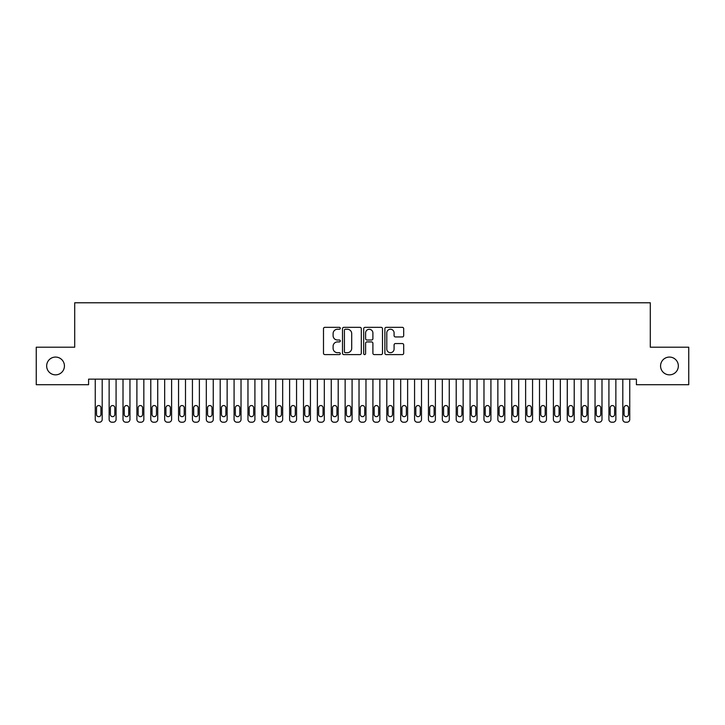 <?xml version="1.0" encoding="UTF-8"?>
<svg xmlns="http://www.w3.org/2000/svg" width="725" height="725" viewBox="0 0 725 725"><rect width="100%" height="100%" fill="white"/><g stroke="black" fill="none" stroke-linecap="round" stroke-linejoin="round"><path stroke-width="1.09" d="M340.288 328.298A0.952 0.952 0 0 0 339.336 327.337L324.854 327.337A1.359 1.359 0 0 0 323.495 328.706L323.495 353.229A1.359 1.359 0 0 0 324.854 354.597L339.336 354.597A0.952 0.952 0 0 0 340.288 353.637A0.952 0.952 0 0 0 339.336 352.685L337.46 352.685A4.359 4.359 0 0 1 333.101 348.326L333.101 346.278A4.359 4.359 0 0 1 337.46 341.919L339.336 341.919A0.952 0.952 0 0 0 340.288 340.968A0.952 0.952 0 0 0 339.336 340.016L337.46 340.016A4.359 4.359 0 0 1 333.101 335.657L333.101 333.609A4.359 4.359 0 0 1 337.46 329.25L339.336 329.25A0.952 0.952 0 0 0 340.288 328.298M660.566 365.953A8.881 8.881 0 0 0 669.456 374.843A8.881 8.881 0 0 0 678.337 365.953A8.881 8.881 0 0 0 669.456 357.072A8.881 8.881 0 0 0 660.566 365.953M46.663 365.953A8.881 8.881 0 0 0 55.544 374.843A8.881 8.881 0 0 0 64.434 365.953A8.881 8.881 0 0 0 55.544 357.072A8.881 8.881 0 0 0 46.663 365.953M402.321 336.944A1.359 1.359 0 0 0 403.689 335.584L403.689 328.706A1.359 1.359 0 0 0 402.321 327.337L386.244 327.337A1.359 1.359 0 0 0 384.884 328.706L384.884 353.229A1.359 1.359 0 0 0 386.244 354.597L402.321 354.597A1.359 1.359 0 0 0 403.689 353.229L403.689 344.919A1.359 1.359 0 0 0 402.321 343.559L395.442 343.559A1.359 1.359 0 0 0 394.083 344.919L394.083 349.042A3.643 3.643 0 0 1 390.44 352.685A3.643 3.643 0 0 1 386.788 349.042L386.788 332.893A3.643 3.643 0 0 1 390.44 329.25A3.643 3.643 0 0 1 394.083 332.893L394.083 335.584A1.359 1.359 0 0 0 395.442 336.944L402.321 336.944M636.414 379.148L88.586 379.148L88.586 384.703L36.25 384.703L36.25 347.212L74.702 347.212L74.702 302.787L650.298 302.787L650.298 347.212L688.75 347.212L688.75 384.703L636.414 384.703L636.414 379.148M361.304 328.706A1.359 1.359 0 0 0 359.944 327.337L343.868 327.337A1.359 1.359 0 0 0 342.499 328.706L342.499 353.229A1.359 1.359 0 0 0 343.868 354.597L359.944 354.597A1.359 1.359 0 0 0 361.304 353.229L361.304 328.706M365.056 327.337L381.132 327.337A1.359 1.359 0 0 1 382.501 328.706L382.501 353.229A1.359 1.359 0 0 1 381.132 354.597L374.254 354.597A1.359 1.359 0 0 1 372.895 353.229L372.895 343.288A1.359 1.359 0 0 0 371.526 341.919L366.959 341.919A1.359 1.359 0 0 0 365.599 343.288L365.599 353.637A0.952 0.952 0 0 1 364.648 354.597A0.952 0.952 0 0 1 363.696 353.637L363.696 328.706A1.359 1.359 0 0 1 365.056 327.337M345.363 329.25A0.952 0.952 0 0 0 344.411 330.201L344.411 351.734A0.952 0.952 0 0 0 345.363 352.685L347.338 352.685A4.359 4.359 0 0 0 351.697 348.326L351.697 333.609A4.359 4.359 0 0 0 347.338 329.25L345.363 329.25M372.895 332.965A3.643 3.643 0 0 0 369.243 329.313A3.643 3.643 0 0 0 365.599 332.965L365.599 338.647A1.359 1.359 0 0 0 366.959 340.016L371.526 340.016A1.359 1.359 0 0 0 372.895 338.647L372.895 332.965M102.198 379.148L102.198 419.431A2.773 2.773 0 0 1 99.416 422.213L98.029 422.213A2.773 2.773 0 0 1 95.256 419.431L95.256 379.148M100.947 414.437L100.947 407.776A2.22 2.22 0 0 0 98.727 405.547A2.22 2.22 0 0 0 96.507 407.776L96.507 414.437A2.22 2.22 0 0 0 98.727 416.657A2.22 2.22 0 0 0 100.947 414.437M116.082 379.148L116.082 419.431A2.773 2.773 0 0 1 113.299 422.213L111.913 422.213A2.773 2.773 0 0 1 109.14 419.431L109.14 379.148M114.831 414.437L114.831 407.776A2.22 2.22 0 0 0 112.611 405.547A2.22 2.22 0 0 0 110.381 407.776L110.381 414.437A2.22 2.22 0 0 0 112.611 416.657A2.22 2.22 0 0 0 114.831 414.437M129.956 379.148L129.956 419.431A2.773 2.773 0 0 1 127.183 422.213L125.797 422.213A2.773 2.773 0 0 1 123.014 419.431L123.014 379.148M128.715 414.437L128.715 407.776A2.22 2.22 0 0 0 126.485 405.547A2.22 2.22 0 0 0 124.265 407.776L124.265 414.437A2.22 2.22 0 0 0 126.485 416.657A2.22 2.22 0 0 0 128.715 414.437M143.84 379.148L143.84 419.431A2.773 2.773 0 0 1 141.067 422.213L139.68 422.213A2.773 2.773 0 0 1 136.898 419.431L136.898 379.148M142.589 414.437L142.589 407.776A2.22 2.22 0 0 0 140.369 405.547A2.22 2.22 0 0 0 138.149 407.776L138.149 414.437A2.22 2.22 0 0 0 140.369 416.657A2.22 2.22 0 0 0 142.589 414.437M157.724 379.148L157.724 419.431A2.773 2.773 0 0 1 154.951 422.213L153.564 422.213A2.773 2.773 0 0 1 150.782 419.431L150.782 379.148M156.473 414.437L156.473 407.776A2.22 2.22 0 0 0 154.253 405.547A2.22 2.22 0 0 0 152.032 407.776L152.032 414.437A2.22 2.22 0 0 0 154.253 416.657A2.22 2.22 0 0 0 156.473 414.437M171.608 379.148L171.608 419.431A2.773 2.773 0 0 1 168.834 422.213L167.448 422.213A2.773 2.773 0 0 1 164.666 419.431L164.666 379.148M170.357 414.437L170.357 407.776A2.22 2.22 0 0 0 168.137 405.547A2.22 2.22 0 0 0 165.916 407.776L165.916 414.437A2.22 2.22 0 0 0 168.137 416.657A2.22 2.22 0 0 0 170.357 414.437M185.491 379.148L185.491 419.431A2.773 2.773 0 0 1 182.718 422.213L181.332 422.213A2.773 2.773 0 0 1 178.549 419.431L178.549 379.148M184.241 414.437L184.241 407.776A2.22 2.22 0 0 0 182.02 405.547A2.22 2.22 0 0 0 179.8 407.776L179.8 414.437A2.22 2.22 0 0 0 182.02 416.657A2.22 2.22 0 0 0 184.241 414.437M199.375 379.148L199.375 419.431A2.773 2.773 0 0 1 196.602 422.213L195.206 422.213A2.773 2.773 0 0 1 192.433 419.431L192.433 379.148M198.124 414.437L198.124 407.776A2.22 2.22 0 0 0 195.904 405.547A2.22 2.22 0 0 0 193.684 407.776L193.684 414.437A2.22 2.22 0 0 0 195.904 416.657A2.22 2.22 0 0 0 198.124 414.437M213.259 379.148L213.259 419.431A2.773 2.773 0 0 1 210.486 422.213L209.09 422.213A2.773 2.773 0 0 1 206.317 419.431L206.317 379.148M212.008 414.437L212.008 407.776A2.22 2.22 0 0 0 209.788 405.547A2.22 2.22 0 0 0 207.567 407.776L207.567 414.437A2.22 2.22 0 0 0 209.788 416.657A2.22 2.22 0 0 0 212.008 414.437M227.142 379.148L227.142 419.431A2.773 2.773 0 0 1 224.36 422.213L222.974 422.213A2.773 2.773 0 0 1 220.201 419.431L220.201 379.148M225.892 414.437L225.892 407.776A2.22 2.22 0 0 0 223.672 405.547A2.22 2.22 0 0 0 221.451 407.776L221.451 414.437A2.22 2.22 0 0 0 223.672 416.657A2.22 2.22 0 0 0 225.892 414.437M241.026 379.148L241.026 419.431A2.773 2.773 0 0 1 238.244 422.213L236.858 422.213A2.773 2.773 0 0 1 234.084 419.431L234.084 379.148M239.776 414.437L239.776 407.776A2.22 2.22 0 0 0 237.555 405.547A2.22 2.22 0 0 0 235.335 407.776L235.335 414.437A2.22 2.22 0 0 0 237.555 416.657A2.22 2.22 0 0 0 239.776 414.437M254.91 379.148L254.91 419.431A2.773 2.773 0 0 1 252.128 422.213L250.741 422.213A2.773 2.773 0 0 1 247.968 419.431L247.968 379.148M253.659 414.437L253.659 407.776A2.22 2.22 0 0 0 251.439 405.547A2.22 2.22 0 0 0 249.219 407.776L249.219 414.437A2.22 2.22 0 0 0 251.439 416.657A2.22 2.22 0 0 0 253.659 414.437M268.794 379.148L268.794 419.431A2.773 2.773 0 0 1 266.012 422.213L264.625 422.213A2.773 2.773 0 0 1 261.852 419.431L261.852 379.148M267.543 414.437L267.543 407.776A2.22 2.22 0 0 0 265.323 405.547A2.22 2.22 0 0 0 263.093 407.776L263.093 414.437A2.22 2.22 0 0 0 265.323 416.657A2.22 2.22 0 0 0 267.543 414.437M282.668 379.148L282.668 419.431A2.773 2.773 0 0 1 279.895 422.213L278.509 422.213A2.773 2.773 0 0 1 275.736 419.431L275.736 379.148M281.427 414.437L281.427 407.776A2.22 2.22 0 0 0 279.207 405.547A2.22 2.22 0 0 0 276.977 407.776L276.977 414.437A2.22 2.22 0 0 0 279.207 416.657A2.22 2.22 0 0 0 281.427 414.437M296.552 379.148L296.552 419.431A2.773 2.773 0 0 1 293.779 422.213L292.392 422.213A2.773 2.773 0 0 1 289.61 419.431L289.61 379.148M295.311 414.437L295.311 407.776A2.22 2.22 0 0 0 293.081 405.547A2.22 2.22 0 0 0 290.861 407.776L290.861 414.437A2.22 2.22 0 0 0 293.081 416.657A2.22 2.22 0 0 0 295.311 414.437M310.436 379.148L310.436 419.431A2.773 2.773 0 0 1 307.663 422.213L306.276 422.213A2.773 2.773 0 0 1 303.494 419.431L303.494 379.148M309.185 414.437L309.185 407.776A2.22 2.22 0 0 0 306.965 405.547A2.22 2.22 0 0 0 304.745 407.776L304.745 414.437A2.22 2.22 0 0 0 306.965 416.657A2.22 2.22 0 0 0 309.185 414.437M324.32 379.148L324.32 419.431A2.773 2.773 0 0 1 321.547 422.213L320.16 422.213A2.773 2.773 0 0 1 317.378 419.431L317.378 379.148M323.069 414.437L323.069 407.776A2.22 2.22 0 0 0 320.849 405.547A2.22 2.22 0 0 0 318.628 407.776L318.628 414.437A2.22 2.22 0 0 0 320.849 416.657A2.22 2.22 0 0 0 323.069 414.437M338.203 379.148L338.203 419.431A2.773 2.773 0 0 1 335.43 422.213L334.044 422.213A2.773 2.773 0 0 1 331.262 419.431L331.262 379.148M336.953 414.437L336.953 407.776A2.22 2.22 0 0 0 334.733 405.547A2.22 2.22 0 0 0 332.512 407.776L332.512 414.437A2.22 2.22 0 0 0 334.733 416.657A2.22 2.22 0 0 0 336.953 414.437M352.087 379.148L352.087 419.431A2.773 2.773 0 0 1 349.314 422.213L347.918 422.213A2.773 2.773 0 0 1 345.145 419.431L345.145 379.148M350.837 414.437L350.837 407.776A2.22 2.22 0 0 0 348.616 405.547A2.22 2.22 0 0 0 346.396 407.776L346.396 414.437A2.22 2.22 0 0 0 348.616 416.657A2.22 2.22 0 0 0 350.837 414.437M365.971 379.148L365.971 419.431A2.773 2.773 0 0 1 363.198 422.213L361.802 422.213A2.773 2.773 0 0 1 359.029 419.431L359.029 379.148M364.72 414.437L364.72 407.776A2.22 2.22 0 0 0 362.5 405.547A2.22 2.22 0 0 0 360.28 407.776L360.28 414.437A2.22 2.22 0 0 0 362.5 416.657A2.22 2.22 0 0 0 364.72 414.437M379.855 379.148L379.855 419.431A2.773 2.773 0 0 1 377.082 422.213L375.686 422.213A2.773 2.773 0 0 1 372.913 419.431L372.913 379.148M378.604 414.437L378.604 407.776A2.22 2.22 0 0 0 376.384 405.547A2.22 2.22 0 0 0 374.163 407.776L374.163 414.437A2.22 2.22 0 0 0 376.384 416.657A2.22 2.22 0 0 0 378.604 414.437M393.738 379.148L393.738 419.431A2.773 2.773 0 0 1 390.956 422.213L389.57 422.213A2.773 2.773 0 0 1 386.797 419.431L386.797 379.148M392.488 414.437L392.488 407.776A2.22 2.22 0 0 0 390.267 405.547A2.22 2.22 0 0 0 388.047 407.776L388.047 414.437A2.22 2.22 0 0 0 390.267 416.657A2.22 2.22 0 0 0 392.488 414.437M407.622 379.148L407.622 419.431A2.773 2.773 0 0 1 404.84 422.213L403.453 422.213A2.773 2.773 0 0 1 400.68 419.431L400.68 379.148M406.372 414.437L406.372 407.776A2.22 2.22 0 0 0 404.151 405.547A2.22 2.22 0 0 0 401.931 407.776L401.931 414.437A2.22 2.22 0 0 0 404.151 416.657A2.22 2.22 0 0 0 406.372 414.437M421.506 379.148L421.506 419.431A2.773 2.773 0 0 1 418.724 422.213L417.337 422.213A2.773 2.773 0 0 1 414.564 419.431L414.564 379.148M420.255 414.437L420.255 407.776A2.22 2.22 0 0 0 418.035 405.547A2.22 2.22 0 0 0 415.815 407.776L415.815 414.437A2.22 2.22 0 0 0 418.035 416.657A2.22 2.22 0 0 0 420.255 414.437M435.39 379.148L435.39 419.431A2.773 2.773 0 0 1 432.608 422.213L431.221 422.213A2.773 2.773 0 0 1 428.448 419.431L428.448 379.148M434.139 414.437L434.139 407.776A2.22 2.22 0 0 0 431.919 405.547A2.22 2.22 0 0 0 429.689 407.776L429.689 414.437A2.22 2.22 0 0 0 431.919 416.657A2.22 2.22 0 0 0 434.139 414.437M449.264 379.148L449.264 419.431A2.773 2.773 0 0 1 446.491 422.213L445.105 422.213A2.773 2.773 0 0 1 442.332 419.431L442.332 379.148M448.023 414.437L448.023 407.776A2.22 2.22 0 0 0 445.793 405.547A2.22 2.22 0 0 0 443.573 407.776L443.573 414.437A2.22 2.22 0 0 0 445.793 416.657A2.22 2.22 0 0 0 448.023 414.437M463.148 379.148L463.148 419.431A2.773 2.773 0 0 1 460.375 422.213L458.988 422.213A2.773 2.773 0 0 1 456.206 419.431L456.206 379.148M461.907 414.437L461.907 407.776A2.22 2.22 0 0 0 459.677 405.547A2.22 2.22 0 0 0 457.457 407.776L457.457 414.437A2.22 2.22 0 0 0 459.677 416.657A2.22 2.22 0 0 0 461.907 414.437M477.032 379.148L477.032 419.431A2.773 2.773 0 0 1 474.259 422.213L472.872 422.213A2.773 2.773 0 0 1 470.09 419.431L470.09 379.148M475.781 414.437L475.781 407.776A2.22 2.22 0 0 0 473.561 405.547A2.22 2.22 0 0 0 471.341 407.776L471.341 414.437A2.22 2.22 0 0 0 473.561 416.657A2.22 2.22 0 0 0 475.781 414.437M490.916 379.148L490.916 419.431A2.773 2.773 0 0 1 488.142 422.213L486.756 422.213A2.773 2.773 0 0 1 483.974 419.431L483.974 379.148M489.665 414.437L489.665 407.776A2.22 2.22 0 0 0 487.445 405.547A2.22 2.22 0 0 0 485.224 407.776L485.224 414.437A2.22 2.22 0 0 0 487.445 416.657A2.22 2.22 0 0 0 489.665 414.437M504.799 379.148L504.799 419.431A2.773 2.773 0 0 1 502.026 422.213L500.64 422.213A2.773 2.773 0 0 1 497.858 419.431L497.858 379.148M503.549 414.437L503.549 407.776A2.22 2.22 0 0 0 501.328 405.547A2.22 2.22 0 0 0 499.108 407.776L499.108 414.437A2.22 2.22 0 0 0 501.328 416.657A2.22 2.22 0 0 0 503.549 414.437M518.683 379.148L518.683 419.431A2.773 2.773 0 0 1 515.91 422.213L514.514 422.213A2.773 2.773 0 0 1 511.741 419.431L511.741 379.148M517.433 414.437L517.433 407.776A2.22 2.22 0 0 0 515.212 405.547A2.22 2.22 0 0 0 512.992 407.776L512.992 414.437A2.22 2.22 0 0 0 515.212 416.657A2.22 2.22 0 0 0 517.433 414.437M532.567 379.148L532.567 419.431A2.773 2.773 0 0 1 529.794 422.213L528.398 422.213A2.773 2.773 0 0 1 525.625 419.431L525.625 379.148M531.316 414.437L531.316 407.776A2.22 2.22 0 0 0 529.096 405.547A2.22 2.22 0 0 0 526.876 407.776L526.876 414.437A2.22 2.22 0 0 0 529.096 416.657A2.22 2.22 0 0 0 531.316 414.437M546.451 379.148L546.451 419.431A2.773 2.773 0 0 1 543.668 422.213L542.282 422.213A2.773 2.773 0 0 1 539.509 419.431L539.509 379.148M545.2 414.437L545.2 407.776A2.22 2.22 0 0 0 542.98 405.547A2.22 2.22 0 0 0 540.759 407.776L540.759 414.437A2.22 2.22 0 0 0 542.98 416.657A2.22 2.22 0 0 0 545.2 414.437M560.334 379.148L560.334 419.431A2.773 2.773 0 0 1 557.552 422.213L556.166 422.213A2.773 2.773 0 0 1 553.393 419.431L553.393 379.148M559.084 414.437L559.084 407.776A2.22 2.22 0 0 0 556.863 405.547A2.22 2.22 0 0 0 554.643 407.776L554.643 414.437A2.22 2.22 0 0 0 556.863 416.657A2.22 2.22 0 0 0 559.084 414.437M574.218 379.148L574.218 419.431A2.773 2.773 0 0 1 571.436 422.213L570.049 422.213A2.773 2.773 0 0 1 567.276 419.431L567.276 379.148M572.967 414.437L572.967 407.776A2.22 2.22 0 0 0 570.747 405.547A2.22 2.22 0 0 0 568.527 407.776L568.527 414.437A2.22 2.22 0 0 0 570.747 416.657A2.22 2.22 0 0 0 572.967 414.437M588.102 379.148L588.102 419.431A2.773 2.773 0 0 1 585.32 422.213L583.933 422.213A2.773 2.773 0 0 1 581.16 419.431L581.16 379.148M586.851 414.437L586.851 407.776A2.22 2.22 0 0 0 584.631 405.547A2.22 2.22 0 0 0 582.411 407.776L582.411 414.437A2.22 2.22 0 0 0 584.631 416.657A2.22 2.22 0 0 0 586.851 414.437M601.986 379.148L601.986 419.431A2.773 2.773 0 0 1 599.203 422.213L597.817 422.213A2.773 2.773 0 0 1 595.044 419.431L595.044 379.148M600.735 414.437L600.735 407.776A2.22 2.22 0 0 0 598.515 405.547A2.22 2.22 0 0 0 596.285 407.776L596.285 414.437A2.22 2.22 0 0 0 598.515 416.657A2.22 2.22 0 0 0 600.735 414.437M615.86 379.148L615.86 419.431A2.773 2.773 0 0 1 613.087 422.213L611.701 422.213A2.773 2.773 0 0 1 608.918 419.431L608.918 379.148M614.619 414.437L614.619 407.776A2.22 2.22 0 0 0 612.389 405.547A2.22 2.22 0 0 0 610.169 407.776L610.169 414.437A2.22 2.22 0 0 0 612.389 416.657A2.22 2.22 0 0 0 614.619 414.437M629.744 379.148L629.744 419.431A2.773 2.773 0 0 1 626.971 422.213L625.584 422.213A2.773 2.773 0 0 1 622.802 419.431L622.802 379.148M628.493 414.437L628.493 407.776A2.22 2.22 0 0 0 626.273 405.547A2.22 2.22 0 0 0 624.053 407.776L624.053 414.437A2.22 2.22 0 0 0 626.273 416.657A2.22 2.22 0 0 0 628.493 414.437"/></g></svg>
